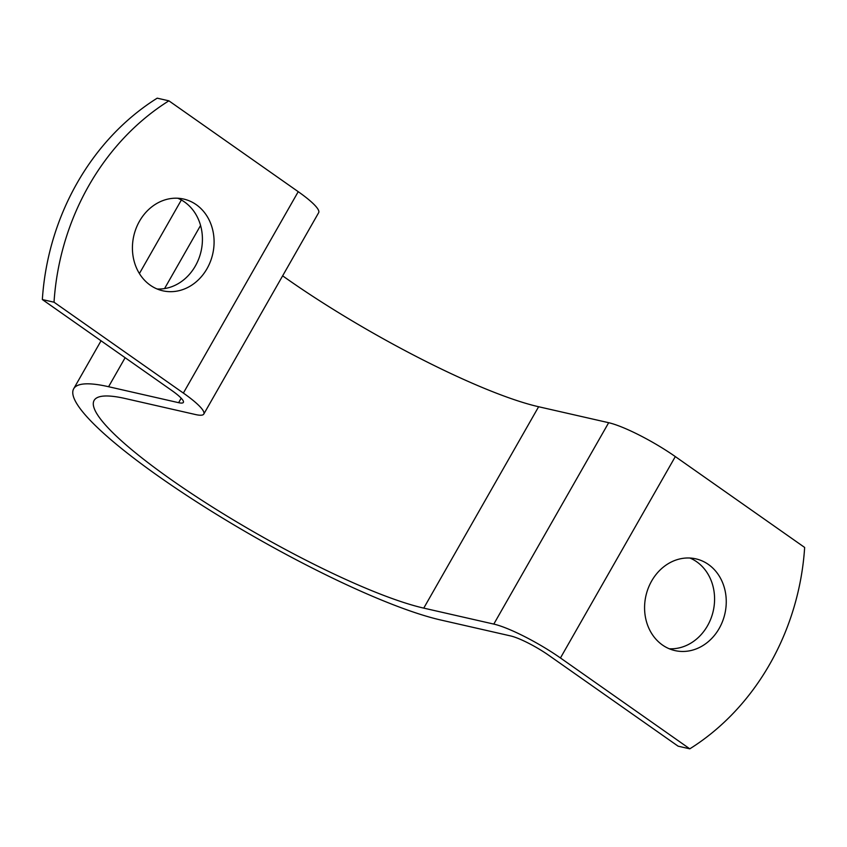 <?xml version="1.0" encoding="UTF-8"?>
<svg xmlns="http://www.w3.org/2000/svg" width="847" height="847" viewBox="0 0 847 847"><rect width="100%" height="100%" fill="white"/><g stroke="black" fill="none" stroke-linecap="round" stroke-linejoin="round"><path stroke-width="1.27" d="M54.028 302.21L183.365 393.072L298.229 191.687L168.892 100.825A235.233 202.475 102.8 0 0 54.028 302.21L42.35 299.552L171.687 390.414A31.36 5.304 29.7 0 1 183.365 402.41A31.36 5.304 29.7 0 1 178.632 402.685L108.585 386.719L125.134 357.709M183.365 393.072A54.886 9.285 -150.3 0 1 203.799 414.056A54.886 9.285 -150.3 0 1 195.519 414.543L125.472 398.577A207.79 35.129 -150.3 0 0 94.123 400.409A207.79 35.129 -150.3 0 0 212.343 506.982A207.79 35.129 -150.3 0 0 423.754 608.125L493.801 624.091A54.886 9.285 -150.3 0 1 560.449 657.971L689.786 748.833L678.108 746.175L548.771 655.313A31.36 5.304 29.7 0 0 510.688 635.949L440.641 619.983A231.305 39.11 29.7 0 1 205.292 507.385A231.305 39.11 29.7 0 1 73.689 388.752A231.305 39.11 29.7 0 1 108.585 386.719M42.35 299.552A235.233 202.475 102.8 0 1 157.214 98.167L168.892 100.825M203.799 414.056L318.663 212.671A54.886 9.285 -150.3 0 0 298.229 191.687M282.633 275.836A207.79 35.129 -150.3 0 0 538.628 406.74L608.675 422.706A54.886 9.285 -150.3 0 1 675.313 456.586L804.65 547.448A235.233 202.475 102.8 0 1 689.786 748.833M157.087 288.975A47.051 40.497 102.8 0 0 201.067 251.273A47.051 40.497 102.8 0 0 177.764 198.24M207.028 268.658A47.051 40.497 102.8 0 0 183.714 199.066A47.051 40.497 102.8 0 0 136.102 228.341A47.051 40.497 102.8 0 0 150.29 285.217A47.051 40.497 102.8 0 0 162.804 290.807A47.051 40.497 102.8 0 0 207.028 268.658M669.236 648.76A47.051 40.497 102.8 0 0 713.227 611.058A47.051 40.497 102.8 0 0 689.913 558.025M719.188 628.453A47.051 40.497 102.8 0 0 695.863 558.851A47.051 40.497 102.8 0 0 648.262 588.125A47.051 40.497 102.8 0 0 662.439 645.001A47.051 40.497 102.8 0 0 674.964 650.591A47.051 40.497 102.8 0 0 719.188 628.453M560.449 657.971L675.313 456.586M178.632 402.685L181.194 398.196M164.562 288.573L200.57 225.45M423.754 608.125L538.628 406.74M493.801 624.091L608.675 422.706M73.689 388.752L101.047 340.79M139.406 273.549L181.353 199.987"/></g></svg>
